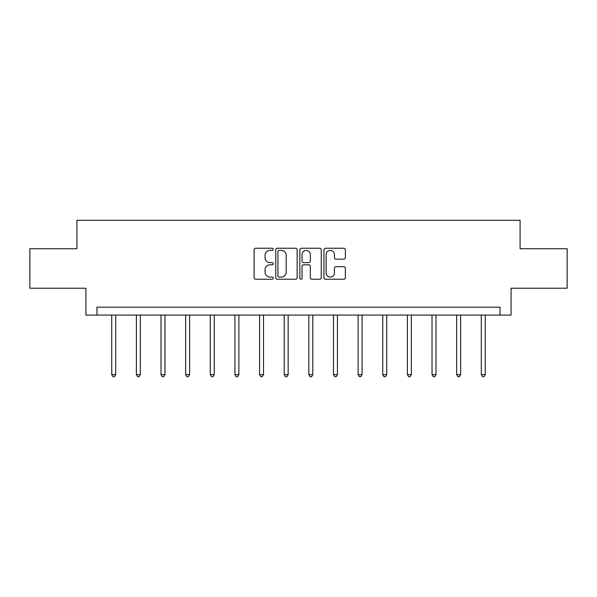<?xml version="1.0" encoding="UTF-8"?>
<svg xmlns="http://www.w3.org/2000/svg" width="597" height="597" viewBox="0 0 597 597"><rect width="100%" height="100%" fill="white"/><g stroke="black" fill="none" stroke-linecap="round" stroke-linejoin="round"><path stroke-width="0.9" d="M273.232 249.322A1.082 1.082 0 0 0 272.142 248.233L255.673 248.233A1.552 1.552 0 0 0 254.121 249.785L254.121 277.687A1.552 1.552 0 0 0 255.673 279.239L272.142 279.239A1.082 1.082 0 0 0 273.232 278.157A1.082 1.082 0 0 0 272.142 277.068L270.016 277.068A4.963 4.963 0 0 1 265.053 272.113L265.053 269.784A4.963 4.963 0 0 1 270.016 264.822L272.142 264.822A1.082 1.082 0 0 0 273.232 263.74A1.082 1.082 0 0 0 272.142 262.65L270.016 262.65A4.963 4.963 0 0 1 265.053 257.695L265.053 255.367A4.963 4.963 0 0 1 270.016 250.404L272.142 250.404A1.082 1.082 0 0 0 273.232 249.322M343.805 259.165A1.552 1.552 0 0 0 345.357 257.613L345.357 249.785A1.552 1.552 0 0 0 343.805 248.233L325.514 248.233A1.552 1.552 0 0 0 323.962 249.785L323.962 277.687A1.552 1.552 0 0 0 325.514 279.239L343.805 279.239A1.552 1.552 0 0 0 345.357 277.687L345.357 268.232A1.552 1.552 0 0 0 343.805 266.687L335.977 266.687A1.552 1.552 0 0 0 334.424 268.232L334.424 272.926A4.149 4.149 0 0 1 330.283 277.068A4.149 4.149 0 0 1 326.134 272.926L326.134 254.553A4.149 4.149 0 0 1 330.283 250.404A4.149 4.149 0 0 1 334.424 254.553L334.424 257.613A1.552 1.552 0 0 0 335.977 259.165L343.805 259.165M500.025 315.067L511.084 315.067L511.084 288.217L567.15 288.217L567.15 248.733L520.084 248.733L520.084 220.308L76.916 220.308L76.916 248.733L29.85 248.733L29.85 288.217L85.916 288.217L85.916 315.067L500.025 315.067L500.025 307.171L96.975 307.171L96.975 315.067M297.142 249.785A1.552 1.552 0 0 0 295.59 248.233L277.299 248.233A1.552 1.552 0 0 0 275.747 249.785L275.747 277.687A1.552 1.552 0 0 0 277.299 279.239L295.59 279.239A1.552 1.552 0 0 0 297.142 277.687L297.142 249.785M301.41 248.233L319.701 248.233A1.552 1.552 0 0 1 321.253 249.785L321.253 277.687A1.552 1.552 0 0 1 319.701 279.239L311.873 279.239A1.552 1.552 0 0 1 310.321 277.687L310.321 266.374A1.552 1.552 0 0 0 308.768 264.822L303.575 264.822A1.552 1.552 0 0 0 302.03 266.374L302.03 278.157A1.082 1.082 0 0 1 300.94 279.239A1.082 1.082 0 0 1 299.858 278.157L299.858 249.785A1.552 1.552 0 0 1 301.41 248.233M279.008 250.404A1.082 1.082 0 0 0 277.918 251.494L277.918 275.986A1.082 1.082 0 0 0 279.008 277.068L281.254 277.068A4.963 4.963 0 0 0 286.217 272.113L286.217 255.367A4.963 4.963 0 0 0 281.254 250.404L279.008 250.404M310.321 254.628A4.149 4.149 0 0 0 306.171 250.486A4.149 4.149 0 0 0 302.03 254.628L302.03 261.105A1.552 1.552 0 0 0 303.575 262.65L308.768 262.65A1.552 1.552 0 0 0 310.321 261.105L310.321 254.628M111.743 315.067L111.743 374.64L115.691 374.64L115.691 315.067M115.691 374.64L114.505 376.692L112.923 376.692L111.743 374.64M136.377 315.067L136.377 374.64L140.325 374.64L140.325 315.067M140.325 374.64L139.146 376.692L137.564 376.692L136.377 374.64M161.018 315.067L161.018 374.64L164.966 374.64L164.966 315.067M164.966 374.64L163.779 376.692L162.197 376.692L161.018 374.64M185.652 315.067L185.652 374.64L189.6 374.64L189.6 315.067M189.6 374.64L188.421 376.692L186.839 376.692L185.652 374.64M210.293 315.067L210.293 374.64L214.241 374.64L214.241 315.067M214.241 374.64L213.054 376.692L211.48 376.692L210.293 374.64M234.927 315.067L234.927 374.64L238.882 374.64L238.882 315.067M238.882 374.64L237.696 376.692L236.113 376.692L234.927 374.64M259.568 315.067L259.568 374.64L263.516 374.64L263.516 315.067M263.516 374.64L262.329 376.692L260.755 376.692L259.568 374.64M284.209 315.067L284.209 374.64L288.157 374.64L288.157 315.067M288.157 374.64L286.97 376.692L285.388 376.692L284.209 374.64M308.843 315.067L308.843 374.64L312.791 374.64L312.791 315.067M312.791 374.64L311.612 376.692L310.03 376.692L308.843 374.64M333.484 315.067L333.484 374.64L337.432 374.64L337.432 315.067M337.432 374.64L336.245 376.692L334.671 376.692L333.484 374.64M358.118 315.067L358.118 374.64L362.073 374.64L362.073 315.067M362.073 374.64L360.887 376.692L359.304 376.692L358.118 374.64M382.759 315.067L382.759 374.64L386.707 374.64L386.707 315.067M386.707 374.64L385.52 376.692L383.946 376.692L382.759 374.64M407.4 315.067L407.4 374.64L411.348 374.64L411.348 315.067M411.348 374.64L410.161 376.692L408.579 376.692L407.4 374.64M432.034 315.067L432.034 374.64L435.982 374.64L435.982 315.067M435.982 374.64L434.803 376.692L433.221 376.692L432.034 374.64M456.675 315.067L456.675 374.64L460.623 374.64L460.623 315.067M460.623 374.64L459.436 376.692L457.854 376.692L456.675 374.64M481.309 315.067L481.309 374.64L485.257 374.64L485.257 315.067M485.257 374.64L484.077 376.692L482.495 376.692L481.309 374.64"/></g></svg>
